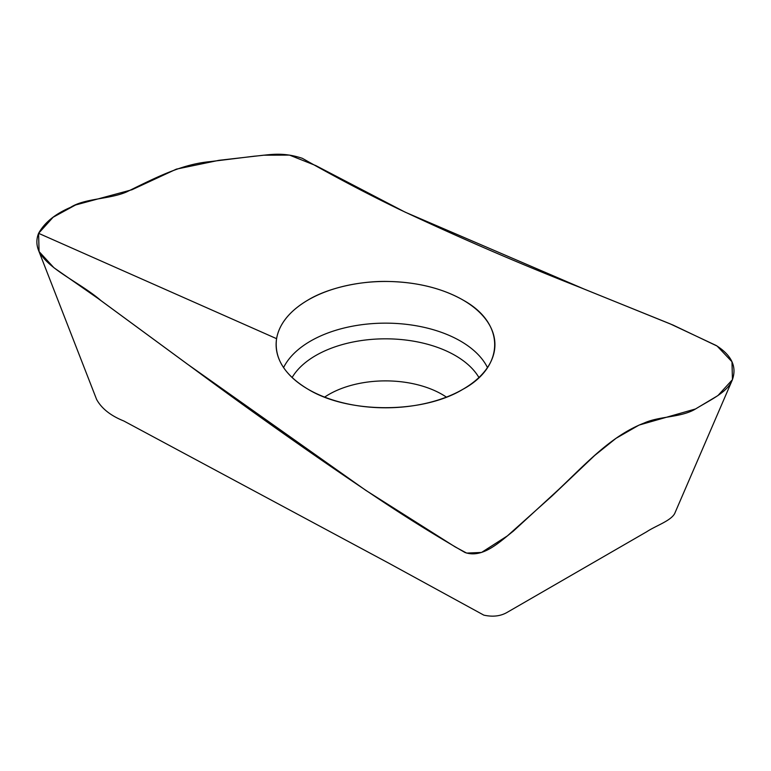 <?xml version="1.0" encoding="UTF-8"?>
<svg xmlns="http://www.w3.org/2000/svg" width="771" height="771" viewBox="0 0 771 771"><rect width="100%" height="100%" fill="white"/><g stroke="black" fill="none" stroke-linecap="round" stroke-linejoin="round"><path stroke-width="1.16" d="M38.55 250.344L96.616 399.465C101.618 408.543 110.687 415.723 123.832 420.995L388.517 563.032L483.841 615.142C492.765 617.089 500.485 616.193 507 612.463L646.724 531.749C655.919 525.668 670.539 520.994 674.644 513.64L732.257 380.093C737.105 366.89 731.746 355.354 716.192 345.495L670.086 323.82L579.879 287.361C519.596 263.711 459.246 237.632 398.829 209.134C366.957 193.685 334.807 176.752 302.357 158.325C281.637 151.405 268.077 155.144 254.295 156.195L210.213 161.611C182.525 164.184 158.71 176.087 126.714 191.892C109.511 199.4 84.887 198.195 70.556 207.36C55.204 213.924 44.545 222.578 38.598 233.324C36.324 238.952 36.304 244.629 38.55 250.353C47.416 269.262 79.75 282.215 101.078 300.69L193.29 368.432C254.912 414.008 316.602 457.425 378.359 498.692C407.261 517.977 436.145 535.912 465.019 552.508C483.06 558.782 500.109 541.377 513.216 531.238L558.908 489.267C587.223 462.398 611.586 435.634 644.199 423.009C659.513 415.993 681.477 417.67 695.712 408.861C710.13 400.024 727.159 392.381 732.026 380.604L732.248 380.103M462.879 299.967A109.405 63.164 180 0 1 494.789 347.76A109.405 63.164 180 0 1 424.879 403.57A109.405 63.164 180 0 1 308.159 389.297A109.405 63.164 180 0 1 276.249 347.76A109.405 63.164 180 0 1 341.168 286.889A109.405 63.164 180 0 1 462.879 299.967C505.93 323.386 504.591 366.89 462.899 389.307C422.643 413.805 348.405 413.805 308.149 389.307C284.576 375.149 274.052 358.274 276.567 338.671C279.295 323.656 289.819 310.752 308.14 299.958C328.668 287.506 361.772 280.731 388.333 281.473C417.294 282.119 442.149 288.277 462.899 299.958M38.598 233.324L53.103 217.249L75.539 204.99L131.947 189.753L176.395 169.128L218.887 160.329L263.663 155.202L289.491 155.096L315.811 165.592L405.112 212.141L583.926 288.98L673.016 325.054L717.136 346.073L731.978 361.753L732.45 379.64L717.946 395.562L695.5 408.967L639.092 425.072L616.01 438.323L594.653 455.497L552.161 495.859L507.376 535.893L481.557 552.441L466.657 553.086L455.237 546.957L365.936 490.443L187.112 363.912L98.033 298.473L53.912 267.72L39.07 251.558L38.598 233.324L276.567 338.671M324.639 397.113A79.982 46.173 180 0 1 446.409 397.113M283.583 367.565A106.003 61.198 180 0 1 385.519 323.145A106.003 61.198 180 0 1 487.465 367.565M292.113 377.52A98.601 56.929 180 0 1 385.519 338.826A98.601 56.929 180 0 1 478.926 377.52"/></g></svg>
